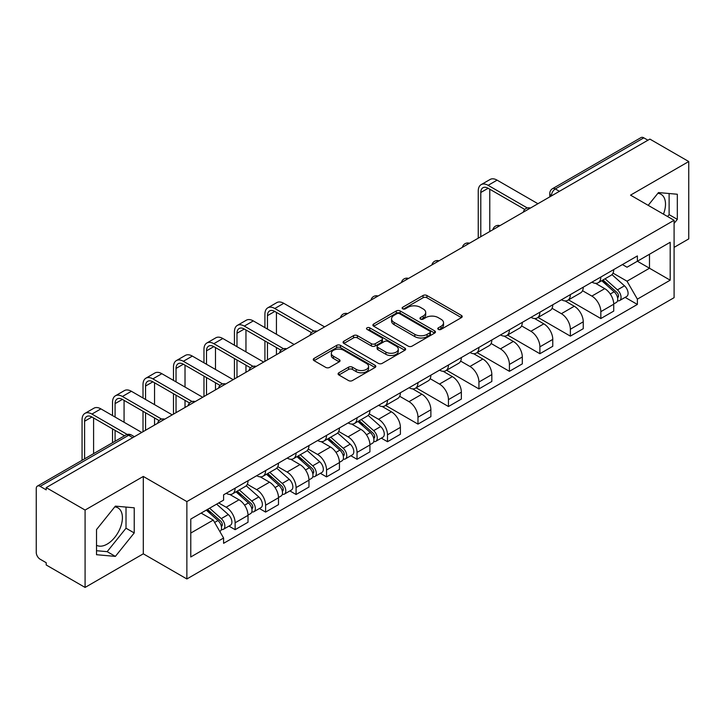 <?xml version="1.0" encoding="UTF-8"?>
<svg xmlns="http://www.w3.org/2000/svg" width="725" height="725" viewBox="0 0 725 725"><rect width="100%" height="100%" fill="white"/><g stroke="black" fill="none" stroke-linecap="round" stroke-linejoin="round"><path stroke-width="1.09" d="M438.353 329.395A1.894 1.097 0 0 0 441.036 329.395L461.417 317.632A2.71 1.568 0 0 0 462.206 316.526A2.71 1.568 0 0 0 461.417 315.42L426.898 295.492A2.71 1.568 0 0 0 423.065 295.492L402.683 307.255A1.894 1.097 0 0 0 402.13 308.025A1.894 1.097 0 0 0 402.683 308.805A1.894 1.097 0 0 0 405.375 308.805L408.012 307.282A8.682 5.012 0 0 1 420.282 307.282L423.155 308.941A8.682 5.012 0 0 1 425.702 312.484A8.682 5.012 0 0 1 423.155 316.028L420.518 317.55A1.894 1.097 0 0 0 419.965 318.329A1.894 1.097 0 0 0 420.518 319.1A1.894 1.097 0 0 0 423.21 319.1L425.838 317.577A8.682 5.012 0 0 1 438.118 317.577L440.99 319.236A8.682 5.012 0 0 1 443.537 322.779A8.682 5.012 0 0 1 440.99 326.322L438.353 327.845A1.894 1.097 0 0 0 437.8 328.624A1.894 1.097 0 0 0 438.353 329.395L438.353 327.845M657.856 193.33A21.551 12.443 -60 0 1 661.037 194.3A21.551 12.443 -60 0 1 663.457 214.156M114.758 506.884A21.551 12.443 -60 0 1 117.939 507.853A21.551 12.443 -60 0 1 121.247 525.127A21.551 12.443 -60 0 1 107.164 544.112A21.551 12.443 -60 0 1 96.516 545.254M338.883 372.768A2.71 1.568 0 0 0 338.086 373.873A2.71 1.568 0 0 0 338.883 374.979L348.562 380.571A2.71 1.568 0 0 0 352.395 380.571L375.024 367.512A2.71 1.568 0 0 0 375.822 366.397A2.71 1.568 0 0 0 375.024 365.291L340.505 345.363A2.71 1.568 0 0 0 336.672 345.363L314.043 358.431A2.71 1.568 0 0 0 313.254 359.537A2.71 1.568 0 0 0 314.043 360.642L325.743 367.394A2.71 1.568 0 0 0 329.576 367.394L339.264 361.802A2.71 1.568 0 0 0 340.061 360.697A2.71 1.568 0 0 0 339.264 359.591L333.464 356.247A7.25 4.187 0 0 1 331.334 353.283A7.25 4.187 0 0 1 335.82 349.414A7.25 4.187 0 0 1 343.722 350.32L366.442 363.442A7.25 4.187 0 0 1 368.572 366.397A7.25 4.187 0 0 1 364.095 370.267A7.25 4.187 0 0 1 356.183 369.36L352.395 367.176A2.71 1.568 0 0 0 348.562 367.176L338.883 372.768L338.883 374.979M186.869 501.591L143.305 476.443L85.088 510.056L46.21 487.608L649.872 139.091L688.75 161.53L630.533 195.143L674.096 220.291L186.869 501.591L186.869 578.967L674.096 297.667L674.096 220.291M408.202 346.142A2.71 1.568 0 0 0 412.036 346.142L434.665 333.074A2.71 1.568 0 0 0 435.453 331.968A2.71 1.568 0 0 0 434.665 330.863L400.146 310.934A2.71 1.568 0 0 0 396.312 310.934L373.683 324.002A2.71 1.568 0 0 0 372.886 325.108A2.71 1.568 0 0 0 373.683 326.214L408.202 346.142M367.829 329.803A1.894 1.097 0 0 1 369.75 330.074L369.75 327.818L404.849 348.082A2.71 1.568 0 0 1 405.638 349.187A2.71 1.568 0 0 1 404.849 350.293L382.22 363.361A2.71 1.568 0 0 1 378.377 363.361L343.868 343.433L343.868 341.212A2.71 1.568 0 0 0 343.07 342.318A2.71 1.568 0 0 0 343.868 343.433M343.868 341.212L353.546 335.621A2.71 1.568 0 0 1 357.389 335.621L371.381 343.704A2.71 1.568 0 0 0 375.215 343.704L381.64 339.998A2.71 1.568 0 0 0 382.438 338.892A2.71 1.568 0 0 0 381.64 337.787L367.067 329.368A1.894 1.097 0 0 1 366.515 328.597A1.894 1.097 0 0 1 367.684 327.582A1.894 1.097 0 0 1 369.75 327.818M85.088 510.056L85.088 587.431L46.21 564.983L46.21 562.727L40.156 559.229A5.528 3.19 -120 0 1 36.25 552.459L36.25 488.623A5.528 3.19 -120 0 1 37.392 486.094L125.896 435A5.528 3.19 60 0 1 128.651 435.272L40.156 486.366A5.528 3.19 -120 0 0 37.392 486.094M674.096 247.37L688.75 238.906L688.75 161.53M85.088 587.431L143.305 553.818L186.869 578.967M46.21 487.608L46.21 489.864L40.156 486.366M559.419 191.309L555.323 188.944A5.528 3.19 60 0 0 552.559 188.663L641.054 137.569A5.528 3.19 60 0 1 643.818 137.85L555.323 188.944A5.528 3.19 120 0 0 551.417 195.705L551.417 195.931M647.923 140.215L643.818 137.85M600.835 277.032A12.706 7.341 60 0 1 598.207 282.732L611.103 275.292A12.706 7.341 -120 0 0 613.731 269.582M582.537 290.716L591.854 296.09A12.706 7.341 60 0 1 600.835 311.659L613.731 304.21A12.706 7.341 -120 0 0 604.75 288.65L595.515 283.321M613.731 304.21L613.731 311.088L600.835 318.538L568.518 299.878M598.207 282.732A12.706 7.341 60 0 1 591.953 282.161M600.835 311.659L600.835 318.538M570.357 294.622A12.706 7.341 60 0 1 567.729 300.331L580.625 292.882A12.706 7.341 -120 0 0 583.253 287.182M538.041 317.468L570.367 336.128L583.253 328.688L583.253 321.809A12.706 7.341 -120 0 0 574.272 306.24L565.038 300.911M567.729 300.331A12.706 7.341 60 0 1 561.476 299.76M552.06 308.306L561.377 313.689A12.706 7.341 60 0 1 570.367 329.25L570.367 336.128M539.889 312.221A12.706 7.341 60 0 1 537.252 317.922L550.148 310.481A12.706 7.341 -120 0 0 552.776 304.772M507.563 335.068L539.889 353.728L552.776 346.287L552.776 339.4A12.706 7.341 -120 0 0 543.795 323.839L534.561 318.511M537.252 317.922A12.706 7.341 60 0 1 530.999 317.351M521.583 325.906L530.899 331.28A12.706 7.341 60 0 1 539.889 346.849L539.889 353.728M509.412 329.812A12.706 7.341 60 0 1 506.775 335.521L519.671 328.072A12.706 7.341 -120 0 0 522.299 322.371M477.086 352.658L509.412 371.318L522.308 363.877L522.308 356.999A12.706 7.341 -120 0 0 513.318 341.43L504.093 336.101M506.775 335.521A12.706 7.341 60 0 1 500.522 334.95M491.115 343.496L500.422 348.879A12.706 7.341 60 0 1 509.412 364.439L509.412 371.318M478.935 347.411A12.706 7.341 60 0 1 476.298 353.111L489.194 345.671A12.706 7.341 -120 0 0 491.831 339.962M446.609 370.257L478.935 388.917L491.831 381.477L491.831 374.589A12.706 7.341 -120 0 0 482.841 359.029L473.615 353.7M476.298 353.111A12.706 7.341 60 0 1 470.045 352.54M460.638 361.095L469.945 366.469A12.706 7.341 60 0 1 478.935 382.039L478.935 388.917M448.458 365.001A12.706 7.341 60 0 1 445.83 370.711L458.717 363.27A12.706 7.341 -120 0 0 461.354 357.561M416.132 387.848L448.458 406.517L461.354 399.067L461.354 392.189A12.706 7.341 -120 0 0 452.364 376.619L443.138 371.291M445.83 370.711A12.706 7.341 60 0 1 439.567 370.14M430.161 378.695L439.468 384.069A12.706 7.341 60 0 1 448.458 399.629L448.458 406.517M417.981 382.601A12.706 7.341 60 0 1 415.353 388.301L428.239 380.861A12.706 7.341 -120 0 0 430.877 375.16M385.664 405.447L417.981 424.107L430.877 416.667L430.877 409.779A12.706 7.341 -120 0 0 421.887 394.219L412.661 388.89M415.353 388.301A12.706 7.341 60 0 1 409.09 387.73M399.683 396.285L409 401.659A12.706 7.341 60 0 1 417.981 417.228L417.981 424.107M387.503 400.2A12.706 7.341 60 0 1 384.875 405.9L397.771 398.46A12.706 7.341 -120 0 0 400.399 392.751M381.323 438.136L387.503 441.706L400.399 434.257L400.399 427.378A12.706 7.341 -120 0 0 391.409 411.809L382.184 406.489M384.875 405.9A12.706 7.341 60 0 1 378.613 405.329M369.206 413.884L378.522 419.258A12.706 7.341 60 0 1 387.503 434.819L387.503 441.706M357.026 417.79A12.706 7.341 60 0 1 354.398 423.5L367.294 416.05A12.706 7.341 -120 0 0 369.922 410.35M350.846 455.726L357.026 459.297L369.922 451.856L369.922 444.978A12.706 7.341 -120 0 0 360.941 429.408L351.707 424.08M354.398 423.5A12.706 7.341 60 0 1 348.145 422.92M338.729 431.475L348.045 436.849A12.706 7.341 60 0 1 357.026 452.418L357.026 459.297M326.549 435.39A12.706 7.341 60 0 1 323.921 441.09L336.817 433.65A12.706 7.341 -120 0 0 339.445 427.94M320.368 473.325L326.558 476.896L339.445 469.447L339.445 462.568A12.706 7.341 -120 0 0 330.464 447.008L321.229 441.679M323.921 441.09A12.706 7.341 60 0 1 317.668 440.519M308.252 449.074L317.568 454.448A12.706 7.341 60 0 1 326.558 470.008L326.558 476.896M296.081 452.98A12.706 7.341 60 0 1 293.444 458.689L306.34 451.24A12.706 7.341 -120 0 0 308.968 445.54M289.891 490.916L296.081 494.486L308.968 487.046L308.968 480.168A12.706 7.341 -120 0 0 299.987 464.598L290.752 459.269M293.444 458.689A12.706 7.341 60 0 1 287.191 458.109M277.775 466.664L287.091 472.038A12.706 7.341 60 0 1 296.081 487.608L296.081 494.486M265.604 470.579A12.706 7.341 60 0 1 262.967 476.28L275.862 468.839A12.706 7.341 -120 0 0 278.491 463.13M259.423 508.515L265.604 512.086L278.5 504.636L278.5 497.758A12.706 7.341 -120 0 0 269.51 482.198L260.284 476.869M262.967 476.28A12.706 7.341 60 0 1 256.713 475.709M247.307 484.264L256.614 489.638A12.706 7.341 60 0 1 265.604 505.207L265.604 512.086M235.127 488.17A12.706 7.341 60 0 1 232.489 493.879L245.385 486.43A12.706 7.341 -120 0 0 248.023 480.729M228.946 526.105L235.127 529.676L248.023 522.236L248.023 515.357A12.706 7.341 -120 0 0 239.032 499.788L229.807 494.459M232.489 493.879A12.706 7.341 60 0 1 226.236 493.299M218.714 502.951L226.137 507.237A12.706 7.341 60 0 1 235.127 522.798L235.127 529.676M622.422 264.562L627.016 267.217L670.19 242.286L649.482 254.248L649.482 268.232L627.016 281.2L613.015 273.117M190.775 533.065L213.25 520.088L223.599 538.022L190.775 556.972L190.775 519.073L223.599 500.123L223.599 494.822L637.375 255.934L637.375 261.236L670.19 280.185L637.375 299.135L627.016 281.2M670.19 242.286L670.19 280.185M223.599 538.022L223.599 543.324L637.375 304.437L637.375 299.135M674.096 223.4L677.322 219.385L677.322 194.246L658.472 192.569L648.195 205.347M143.305 476.443L143.305 553.818M96.516 554.707L115.375 556.392L134.225 532.938L134.225 507.808L115.375 506.123L96.516 529.576L96.516 554.707M213.25 520.088L201.133 513.101M625.131 297.368L637.375 304.437M667.598 216.539L669.121 214.645L669.121 193.521M669.121 214.645L677.322 219.385M96.516 550.71L107.164 551.653L126.014 528.208L126.014 507.074M107.164 551.653L115.375 556.392M126.014 528.208L134.225 532.938M439.114 329.667L440.99 328.579A8.682 5.012 0 0 0 443.537 325.036L443.537 322.779M425.702 312.484L425.702 314.741A8.682 5.012 0 0 1 423.155 318.284L421.279 319.372M461.381 317.65L426.898 297.748A2.71 1.568 0 0 0 423.065 297.748L403.444 309.067M434.628 333.101L400.146 313.191A2.71 1.568 0 0 0 396.312 313.191L373.719 326.232M429.871 332.748A1.894 1.097 0 0 0 430.423 331.968A1.894 1.097 0 0 0 429.871 331.198L399.575 313.698A1.894 1.097 0 0 0 396.883 313.698L394.11 315.312A8.682 5.012 0 0 0 391.563 318.855A8.682 5.012 0 0 0 394.11 322.389L414.818 334.352A8.682 5.012 0 0 0 427.088 334.352L429.871 332.748L429.871 335.004A1.894 1.097 0 0 0 430.423 334.225L430.423 331.968M391.563 318.855L391.563 321.103A8.682 5.012 0 0 0 394.11 324.646L394.11 322.389M429.871 335.004L427.088 336.608A8.682 5.012 0 0 1 414.818 336.608L394.11 324.646M343.904 343.451L353.546 337.877L353.546 335.621M382.438 338.892L382.438 341.149A2.71 1.568 0 0 1 381.64 342.254L375.215 345.961A2.71 1.568 0 0 1 371.381 345.961L357.389 337.877A2.71 1.568 0 0 0 353.546 337.877M369.75 330.074L404.813 350.311M385.908 352.096A7.25 4.187 0 0 0 393.811 353.002A7.25 4.187 0 0 0 398.288 349.133A7.25 4.187 0 0 0 396.167 346.169L388.165 341.548A2.71 1.568 0 0 0 384.322 341.548L377.906 345.254A2.71 1.568 0 0 0 377.109 346.36A2.71 1.568 0 0 0 377.906 347.465L385.908 352.096L385.908 354.344A7.25 4.187 0 0 0 393.811 355.259A7.25 4.187 0 0 0 398.288 351.389L398.288 349.133M377.109 346.36L377.109 348.616A2.71 1.568 0 0 0 377.906 349.722L377.906 347.465M385.908 354.344L377.906 349.722M368.572 366.397L368.572 368.653A7.25 4.187 0 0 1 364.095 372.523A7.25 4.187 0 0 1 356.183 371.617L352.395 369.433A2.71 1.568 0 0 0 348.562 369.433L338.919 375.006M331.334 353.283L331.334 355.54A7.25 4.187 0 0 0 333.464 358.503L333.464 356.247M339.228 361.829L333.464 358.503M375.024 365.291L375.024 367.512L340.505 347.619A2.71 1.568 0 0 0 336.672 347.619L314.079 360.669M601.723 280.702L614.138 291.785A6.906 3.988 60 0 1 616.304 302.47L613.731 303.956M602.049 281.001L607.894 284.372M602.973 279.986L616.794 292.311A3.317 1.912 60 0 1 617.836 297.44A3.317 1.912 60 0 1 617.528 297.558M605.04 278.79L617.455 289.873A6.906 3.988 60 0 1 619.63 300.549A6.906 3.988 60 0 1 617.546 300.775M611.963 274.63L624.488 285.813A6.906 3.988 60 0 1 626.663 296.489L619.63 300.549M480.793 236.703L480.793 192.497A10.358 5.981 60 0 1 482.932 187.748A10.358 5.981 60 0 1 488.115 188.264L524.8 209.443M537.932 203.716L497.105 180.144A13.956 8.057 -120 0 0 490.127 179.456L481.137 184.639A13.956 8.057 -120 0 0 478.246 191.028L478.246 238.172M527.32 207.966L488.115 185.328A13.956 8.057 -120 0 0 481.137 184.639M489.774 231.52L489.774 189.225M357.914 421.47L370.33 432.553A6.906 3.988 60 0 1 372.496 443.229L369.922 444.715M358.241 421.76L364.086 425.14M359.165 420.745L372.985 433.079A3.317 1.912 60 0 1 374.028 438.199A3.317 1.912 60 0 1 373.719 438.317M361.231 419.548L373.647 430.632A6.906 3.988 60 0 1 375.822 441.308A6.906 3.988 60 0 1 373.737 441.534M368.155 415.389L380.679 426.572A6.906 3.988 60 0 1 382.854 437.248L375.822 441.308M327.437 439.06L339.853 450.143A6.906 3.988 60 0 1 342.019 460.828L339.445 462.314M327.763 439.359L333.609 442.73M328.688 438.335L342.508 450.669A3.317 1.912 60 0 1 343.55 455.798A3.317 1.912 60 0 1 343.242 455.916M330.754 437.148L343.179 448.222A6.906 3.988 60 0 1 345.345 458.907A6.906 3.988 60 0 1 343.26 459.124M337.678 432.988L350.211 444.162A6.906 3.988 60 0 1 352.377 454.847L345.345 458.907M296.96 456.659L309.376 467.743A6.906 3.988 60 0 1 311.542 478.418L308.968 479.905M297.286 456.949L303.132 460.33M298.211 455.934L312.031 468.268A3.317 1.912 60 0 1 313.073 473.389A3.317 1.912 60 0 1 312.765 473.516M300.277 454.738L312.702 465.822A6.906 3.988 60 0 1 314.868 476.506A6.906 3.988 60 0 1 312.783 476.724M307.201 450.587L319.734 461.762A6.906 3.988 60 0 1 321.9 472.437L314.868 476.506M266.483 474.25L278.898 485.333A6.906 3.988 60 0 1 281.073 496.018L278.491 497.504M266.809 474.549L272.654 477.92M267.733 473.534L281.554 485.859A3.317 1.912 60 0 1 282.596 490.988A3.317 1.912 60 0 1 282.297 491.106M269.8 472.338L282.224 483.421A6.906 3.988 60 0 1 284.39 494.097A6.906 3.988 60 0 1 282.306 494.323M276.733 468.178L289.257 479.352A6.906 3.988 60 0 1 291.423 490.037L284.39 494.097M236.006 491.849L248.421 502.933A6.906 3.988 60 0 1 250.596 513.608L248.013 515.094M236.332 492.139L242.177 495.519M237.256 491.124L251.077 503.458A3.317 1.912 60 0 1 252.119 508.578A3.317 1.912 60 0 1 251.82 508.705M239.332 489.928L251.747 501.011A6.906 3.988 60 0 1 253.913 511.696A6.906 3.988 60 0 1 251.829 511.913M246.255 485.777L258.78 496.951A6.906 3.988 60 0 1 260.946 507.636L253.913 511.696M267.462 329.077L267.462 315.656A10.358 5.981 60 0 1 269.6 310.916A10.358 5.981 60 0 1 274.784 311.433L311.469 332.612M324.601 326.884L283.774 303.313A13.956 8.057 -120 0 0 276.796 302.615L267.806 307.808A13.956 8.057 -120 0 0 264.915 314.197L264.915 327.618M313.988 331.135L274.784 308.497A13.956 8.057 -120 0 0 267.806 307.808M264.915 340.922L264.915 361.34M267.462 359.872L267.462 342.39M276.442 354.688L276.442 347.583M276.442 334.27L276.442 312.384M236.984 346.677L236.984 333.255A10.358 5.981 60 0 1 239.123 328.516A10.358 5.981 60 0 1 244.307 329.023L280.992 350.202M294.123 344.475L253.297 320.903A13.956 8.057 -120 0 0 246.319 320.214L237.329 325.398A13.956 8.057 -120 0 0 234.438 331.787L234.438 345.209M283.511 348.725L244.307 326.096A13.956 8.057 -120 0 0 237.329 325.398M234.438 358.522L234.438 378.93M236.984 377.471L236.984 359.99M245.965 372.278L245.965 365.173M245.965 351.861L245.965 329.984M206.507 364.276L206.507 350.846A10.358 5.981 60 0 1 208.655 346.106A10.358 5.981 60 0 1 213.83 346.623L250.515 367.802M263.646 362.074L222.82 338.502A13.956 8.057 -120 0 0 215.842 337.805L206.852 342.998A13.956 8.057 -120 0 0 203.97 349.387L203.97 362.808M253.034 366.324L213.83 343.686A13.956 8.057 -120 0 0 206.852 342.998M203.97 376.112L203.97 396.53M206.507 395.062L206.507 377.58M215.488 389.878L215.488 382.773M215.488 369.46L215.488 347.583M176.03 381.867L176.03 368.445A10.358 5.981 60 0 1 178.178 363.705A10.358 5.981 60 0 1 183.352 364.213L220.038 385.392M233.169 379.664L192.343 356.093A13.956 8.057 -120 0 0 185.364 355.404L176.383 360.588A13.956 8.057 -120 0 0 173.493 366.977L173.493 380.398M222.557 383.915L183.352 361.286A13.956 8.057 -120 0 0 176.383 360.588M173.493 393.711L173.493 414.129M176.03 412.661L176.03 395.179M185.02 407.468L185.02 400.363M185.02 387.059L185.02 365.173M145.553 399.466L145.553 386.044A10.358 5.981 60 0 1 147.701 381.296A10.358 5.981 60 0 1 152.875 381.812L189.56 402.991M202.692 397.264L161.865 373.692A13.956 8.057 -120 0 0 154.887 372.994L145.906 378.187A13.956 8.057 -120 0 0 143.015 384.576L143.015 397.998M192.08 401.514L152.875 378.876A13.956 8.057 -120 0 0 145.906 378.187M143.015 411.302L143.015 431.719M145.553 430.251L145.553 412.77M154.543 425.067L154.543 417.962M154.543 404.65L154.543 382.773M115.076 417.056L115.076 403.635A10.358 5.981 60 0 1 117.223 398.895A10.358 5.981 60 0 1 122.407 399.403L159.083 420.582M172.224 414.854L131.388 391.282A13.956 8.057 -120 0 0 124.41 390.594L115.429 395.787A13.956 8.057 -120 0 0 112.538 402.167L112.538 415.588M161.612 419.104L122.407 396.475A13.956 8.057 -120 0 0 115.429 395.787M112.538 428.901L112.538 442.712M115.076 441.244L115.076 430.369M124.066 436.051L124.066 435.553M124.066 422.249L124.066 400.363M206.29 510.119L217.953 520.523A6.906 3.988 60 0 1 220.119 531.207L219.775 531.407M206.407 510.056L211.709 513.11M207.54 509.394L220.599 521.048A3.317 1.912 60 0 1 221.642 526.178A3.317 1.912 60 0 1 221.343 526.296M209.616 508.207L221.27 518.611A6.906 3.988 60 0 1 223.436 529.286A6.906 3.988 60 0 1 221.352 529.513M216.648 504.147L228.302 514.551A6.906 3.988 60 0 1 230.468 525.226L223.436 529.286M84.598 458.834L84.598 421.234A10.358 5.981 60 0 1 86.746 416.485A10.358 5.981 60 0 1 91.93 417.002L124.501 435.807M141.747 432.453L100.911 408.882A13.956 8.057 -120 0 0 93.942 408.193L84.952 413.377A13.956 8.057 -120 0 0 82.061 419.766L82.061 460.303M127.228 434.447L91.93 414.066A13.956 8.057 -120 0 0 84.952 413.377M93.588 453.651L93.588 417.962M551.607 195.823L551.417 195.705A5.528 3.19 0 0 1 549.795 193.448L549.795 196.865M265.604 505.207L278.5 497.758M296.081 487.608L308.968 480.168M326.558 470.008L339.445 462.568M357.026 452.418L369.922 444.978M387.503 434.819L400.399 427.378M417.981 417.228L430.877 409.779M448.458 399.629L461.354 392.189M478.935 382.039L491.831 374.589M509.412 364.439L522.308 356.999M539.889 346.849L552.776 339.4M570.367 329.25L583.253 321.809M235.127 522.798L248.023 515.357M226.137 507.237L239.032 499.788M256.614 489.638L269.51 482.198M287.091 472.038L299.987 464.598M317.568 454.448L330.464 447.008M348.045 436.849L360.941 429.408M378.522 419.258L391.409 411.809M409 401.659L421.887 394.219M439.468 384.069L452.364 376.619M469.945 366.469L482.841 359.029M500.422 348.879L513.318 341.43M530.899 331.28L543.795 323.839M561.377 313.689L574.272 306.24M591.854 296.09L604.75 288.65M529.975 208.311A5.528 3.19 120 0 0 527.528 209.724M499.498 225.91A5.528 3.19 120 0 0 497.051 227.315M469.021 243.5A5.528 3.19 120 0 0 466.583 244.914M438.543 261.1A5.528 3.19 120 0 0 436.106 262.504M408.066 278.69A5.528 3.19 120 0 0 405.628 280.104M377.589 296.289A5.528 3.19 120 0 0 375.151 297.694M347.112 313.88A5.528 3.19 120 0 0 344.674 315.293M316.635 331.479A5.528 3.19 120 0 0 314.197 332.884M286.167 349.078A5.528 3.19 120 0 0 283.72 350.483M255.689 366.669A5.528 3.19 120 0 0 253.243 368.073M225.212 384.268A5.528 3.19 120 0 0 222.774 385.673M194.735 401.858A5.528 3.19 120 0 0 192.297 403.272M164.258 419.458A5.528 3.19 120 0 0 161.82 420.862M132.757 437.637L128.651 435.272A5.528 3.19 120 0 1 131.415 435A5.528 5.528 0 0 0 125.896 435M440.99 328.579L440.99 326.322M420.518 319.1L420.518 317.55M423.155 318.284L423.155 316.028M402.683 308.805L402.683 307.255M423.065 297.748L423.065 295.492M426.898 297.748L426.898 295.492M461.417 317.632L461.417 315.42M373.683 326.214L373.683 324.002M396.312 313.191L396.312 310.934M400.146 313.191L400.146 310.934M434.665 333.074L434.665 330.863M414.818 336.608L414.818 334.352M427.088 336.608L427.088 334.352M357.389 337.877L357.389 335.621M371.381 345.961L371.381 343.704M375.215 345.961L375.215 343.704M381.64 342.254L381.64 339.998M404.849 350.293L404.849 348.082M348.562 369.433L348.562 367.176M352.395 369.433L352.395 367.176M356.183 371.617L356.183 369.36M339.264 361.802L339.264 359.591M314.043 360.642L314.043 358.431M336.672 347.619L336.672 345.363M340.505 347.619L340.505 345.363M614.138 291.785L610.269 294.024M618.516 295.918L617.274 296.643M624.488 285.813L617.455 289.873M488.115 185.328L497.105 180.144M480.793 192.497L488.115 188.264M370.33 432.553L366.46 434.782M374.707 436.686L373.466 437.402M380.679 426.572L373.647 430.632M339.853 450.143L335.983 452.382M344.23 454.276L342.988 455.001M350.211 444.162L343.179 448.222M309.376 467.743L305.506 469.972M313.762 471.875L312.511 472.591M319.734 461.762L312.702 465.822M278.898 485.333L275.029 487.572M283.285 489.466L282.034 490.191M289.257 479.352L282.224 483.421M248.421 502.933L244.552 505.162M252.807 507.065L251.557 507.781M258.78 496.951L251.747 501.011M274.784 308.497L283.774 303.313M267.462 315.656L274.784 311.433M244.307 326.096L253.297 320.903M236.984 333.255L244.307 329.023M213.83 343.686L222.82 338.502M206.507 350.846L213.83 346.623M183.352 361.286L192.343 356.093M176.03 368.445L183.352 364.213M152.875 378.876L161.865 373.692M145.553 386.044L152.875 381.812M122.407 396.475L131.388 391.282M115.076 403.635L122.407 399.403M217.953 520.523L214.609 522.453M222.33 524.655L221.089 525.38M228.302 514.551L221.27 518.611M91.93 414.066L100.911 408.882M84.598 421.234L91.93 417.002M530.437 208.039A5.528 5.528 0 0 0 523.35 212.135M499.96 225.638A5.528 5.528 0 0 0 492.873 229.734M469.492 243.228A5.528 5.528 0 0 0 462.396 247.325M439.015 260.828A5.528 5.528 0 0 0 431.919 264.924M408.538 278.418A5.528 5.528 0 0 0 401.442 282.514M378.06 296.017A5.528 5.528 0 0 0 370.973 300.114M347.583 313.617A5.528 5.528 0 0 0 340.496 317.704M317.106 331.207A5.528 5.528 0 0 0 310.019 335.303M286.629 348.807A5.528 5.528 0 0 0 279.542 352.894M256.152 366.397A5.528 5.528 0 0 0 249.065 370.493M225.683 383.996A5.528 5.528 0 0 0 218.587 388.083M195.206 401.587A5.528 5.528 0 0 0 188.11 405.683M164.729 419.186A5.528 5.528 0 0 0 157.633 423.273M134.379 436.704L131.415 435M552.559 188.663A5.528 5.528 0 0 0 549.795 193.448"/></g></svg>
